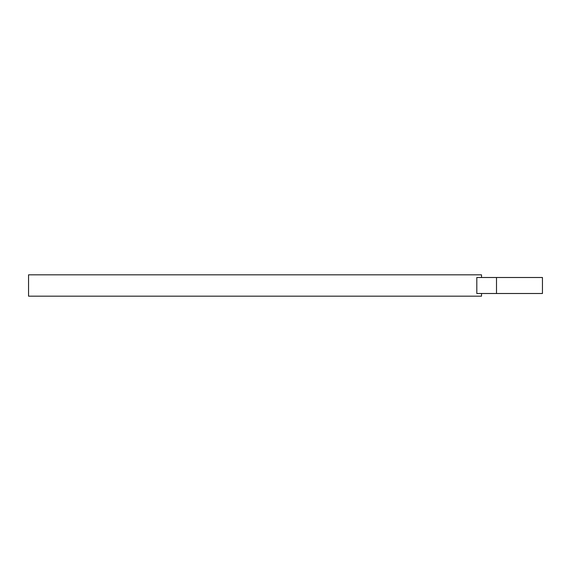 <?xml version="1.0" encoding="UTF-8"?>
<svg xmlns="http://www.w3.org/2000/svg" width="571" height="571" viewBox="0 0 571 571"><rect width="100%" height="100%" fill="white"/><g stroke="black" fill="none" stroke-linecap="round" stroke-linejoin="round"><path stroke-width="0.86" d="M496.499 277.499L476.806 277.499L476.806 293.501L542.45 293.501L542.45 277.499L496.499 277.499L496.499 293.501M481.517 277.499L481.517 274.829L28.55 274.829L28.55 296.171L481.517 296.171L481.517 293.501"/></g></svg>
